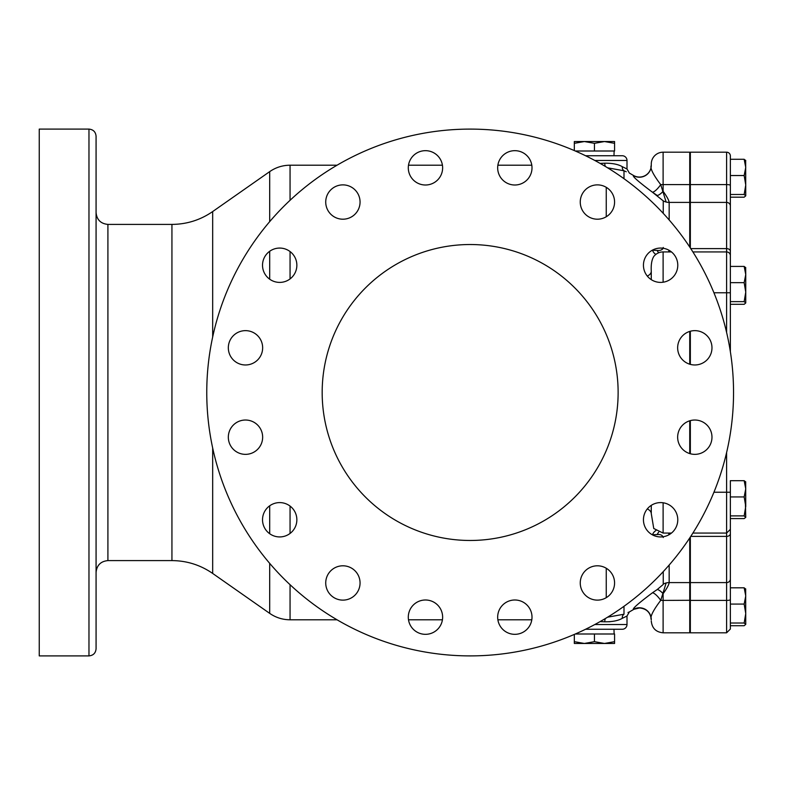 <?xml version="1.0" encoding="UTF-8"?>
<svg xmlns="http://www.w3.org/2000/svg" width="785" height="785" viewBox="0 0 785 785"><rect width="100%" height="100%" fill="white"/><g stroke="black" fill="none" stroke-linecap="round" stroke-linejoin="round"><path stroke-width="1.18" d="M651.275 165.38L651.275 164.026L651.275 165.38C649.852 168.01 653.012 174.437 660.735 184.642L666.141 202.03A11.834 11.353 -0 0 1 663.246 200.881L663.246 213.363L663.246 200.881L652.433 192.207C638.47 181.718 632.17 176.183 633.515 175.624A11.834 11.834 180 0 0 651.275 165.38L651.275 165.213A11.834 11.834 0 0 1 633.515 175.467L629.374 173.073L626.999 168.971L625.743 168.373M647.301 508.925A11.834 6.309 180 0 1 651.275 513.645L651.275 505.363L651.275 513.645L653.758 528.501L663.109 533.074L671.45 533.074M651.275 619.787L651.275 619.62A11.834 11.834 180 0 0 633.515 609.376C632.17 608.817 638.47 603.282 652.433 592.793L657.192 589.555L652.433 592.793A11.834 3.317 -124.2 0 1 660.735 600.358C653.012 610.563 649.852 616.99 651.275 619.62L651.275 619.787C650.569 612.594 646.624 608.65 639.432 607.953L633.515 609.376M647.301 276.075A11.834 6.309 180 0 0 651.275 271.355L651.275 279.637L651.275 271.355C650.893 264.81 651.727 259.864 653.758 256.499A11.834 11.834 0 0 1 663.109 251.926L671.45 251.926M604.509 141.536L584.383 141.536L594.451 143.331L604.509 141.536L614.577 143.331L614.577 141.536L604.509 141.536M694.813 420.024A17.162 17.162 0 0 0 677.651 437.186A17.162 17.162 0 0 0 694.813 454.358A17.162 17.162 0 0 0 711.975 437.186A17.162 17.162 0 0 0 694.813 420.024M660.607 502.596A17.162 17.162 0 0 0 643.445 519.758A17.162 17.162 0 0 0 660.607 536.93A17.162 17.162 0 0 0 677.779 519.758A17.162 17.162 0 0 0 660.607 502.596M597.414 565.799A17.162 17.162 0 0 0 580.252 582.961A17.162 17.162 0 0 0 597.414 600.123A17.162 17.162 0 0 0 614.577 582.961A17.162 17.162 0 0 0 597.414 565.799M514.842 599.995A17.162 17.162 0 0 0 497.67 617.167A17.162 17.162 0 0 0 514.842 634.329A17.162 17.162 0 0 0 532.004 617.167A17.162 17.162 0 0 0 514.842 599.995M425.46 599.995A17.162 17.162 0 0 0 408.298 617.167A17.162 17.162 0 0 0 425.46 634.329A17.162 17.162 0 0 0 442.632 617.167A17.162 17.162 0 0 0 425.46 599.995M342.888 565.799A17.162 17.162 0 0 0 325.726 582.961A17.162 17.162 0 0 0 342.888 600.123A17.162 17.162 0 0 0 360.06 582.961A17.162 17.162 0 0 0 342.888 565.799M279.695 502.596A17.162 17.162 0 0 0 262.524 519.758A17.162 17.162 0 0 0 279.695 536.93A17.162 17.162 0 0 0 296.858 519.758A17.162 17.162 0 0 0 279.695 502.596M245.489 420.024A17.162 17.162 0 0 0 228.327 437.186A17.162 17.162 0 0 0 245.489 454.358A17.162 17.162 0 0 0 262.651 437.186A17.162 17.162 0 0 0 245.489 420.024M245.489 330.642A17.162 17.162 0 0 0 228.327 347.814A17.162 17.162 0 0 0 245.489 364.976A17.162 17.162 0 0 0 262.651 347.814A17.162 17.162 0 0 0 245.489 330.642M279.695 248.07A17.162 17.162 0 0 0 262.524 265.242A17.162 17.162 0 0 0 279.695 282.404A17.162 17.162 0 0 0 296.858 265.242A17.162 17.162 0 0 0 279.695 248.07M342.888 184.877A17.162 17.162 0 0 0 325.726 202.039A17.162 17.162 0 0 0 342.888 219.201A17.162 17.162 0 0 0 360.06 202.039A17.162 17.162 0 0 0 342.888 184.877M425.46 150.671A17.162 17.162 0 0 0 408.298 167.833A17.162 17.162 0 0 0 425.46 185.005A17.162 17.162 0 0 0 442.632 167.833A17.162 17.162 0 0 0 425.46 150.671M514.842 150.671A17.162 17.162 0 0 0 497.67 167.833A17.162 17.162 0 0 0 514.842 185.005A17.162 17.162 0 0 0 532.004 167.833A17.162 17.162 0 0 0 514.842 150.671M597.414 184.877A17.162 17.162 0 0 0 580.252 202.039A17.162 17.162 0 0 0 597.414 219.201A17.162 17.162 0 0 0 614.577 202.039A17.162 17.162 0 0 0 597.414 184.877M660.607 248.07A17.162 17.162 0 0 0 643.445 265.242A17.162 17.162 0 0 0 660.607 282.404A17.162 17.162 0 0 0 677.779 265.242A17.162 17.162 0 0 0 660.607 248.07M694.813 330.642A17.162 17.162 0 0 0 677.651 347.814A17.162 17.162 0 0 0 694.813 364.976A17.162 17.162 0 0 0 711.975 347.814A17.162 17.162 0 0 0 694.813 330.642M470.156 244.527A147.972 147.972 0 0 0 322.174 392.5A147.972 147.972 0 0 0 470.156 540.472A147.972 147.972 0 0 0 618.129 392.5A147.972 147.972 0 0 0 470.156 244.527M690.339 632.219L689.74 632.808L689.74 537.951M585.571 155.744L622.269 155.744A4.739 4.739 0 0 1 626.999 160.474L626.999 168.971L622.309 166.695C618.256 164.31 612.398 163.143 604.744 163.192L600.113 163.398M633.515 609.533L629.374 611.927L626.999 616.029L626.999 624.526A4.739 4.739 0 0 1 622.269 629.256L585.571 629.256M626.999 616.029L622.309 618.305C618.227 620.699 612.369 621.867 604.744 621.808L610.033 621.74M651.275 164.026A11.834 11.834 0 0 1 663.109 152.192L689.74 152.192L689.74 184.593L690.339 184.72M470.156 655.897A263.397 263.397 0 0 0 733.543 392.5A263.397 263.397 0 0 0 470.156 129.103A263.397 263.397 0 0 0 206.759 392.5A263.397 263.397 0 0 0 470.156 655.897M96.074 392.5L96.074 648.793C95.652 653.11 93.287 655.475 88.97 655.897L88.97 129.103C93.287 129.525 95.652 131.89 96.074 136.207L96.074 392.5M88.97 129.103L39.25 129.103L39.25 655.897L88.97 655.897M607.6 167.813L623.996 170.777C631.12 173.828 631.12 173.828 623.996 170.777L626.263 171.758M652.306 250.219L657.192 250.435C660.499 250.788 662.52 249.797 663.246 247.461M663.109 152.192L663.109 184.593A11.834 2.443 0 0 0 660.735 184.642A11.834 3.317 124.2 0 1 652.433 192.207L657.192 195.445A11.834 3.621 124.8 0 0 663.109 191.314C666.848 196.446 668.869 200.146 669.163 202.402L689.74 202.402L689.74 184.593L663.109 184.593L663.109 191.314M663.119 248.256L662.53 249.159M662.452 249.228L661.48 249.826M575.307 633.995L614.577 633.995L614.577 641.669L604.509 643.464L594.451 641.669L584.383 643.464L574.326 641.669L574.326 643.464L614.577 643.464L614.577 641.669M594.451 633.995L594.451 641.669M574.326 634.417L574.326 641.669M607.6 617.187L623.996 614.223C631.12 611.172 631.12 611.172 623.996 614.223A4.739 3.954 -113.7 0 0 622.309 618.305M669.163 565.043L669.163 582.598C668.869 584.854 666.848 588.554 663.109 593.686A11.834 3.621 -124.8 0 0 657.192 589.555L663.08 584.599M663.246 537.539C662.52 535.203 660.499 534.212 657.192 534.565L652.306 534.781M629.02 612.074L628 612.506M668.575 533.074L669.036 534.713M669.036 250.287L668.575 251.926M689.74 247.049L689.74 202.402L690.339 202.972M689.74 453.583L689.74 420.789M689.74 364.211L689.74 331.417M663.246 571.637L663.246 584.118A11.834 11.353 180 0 1 666.141 582.97L660.735 600.358A11.834 2.443 0 0 0 663.109 600.407L690.339 600.28M657.192 534.565A11.834 7.389 89.5 0 1 658.664 532.21M652.433 534.781A11.834 7.193 88 0 1 655.877 530.611M652.433 250.219A11.834 7.193 -88 0 0 655.877 254.389M658.664 252.79A11.834 7.389 90.5 0 1 657.192 250.435M605.294 618.58A4.739 1.492 -87.1 0 0 604.744 621.808L600.113 621.602M623.996 178.705L623.996 170.777A4.739 3.954 113.7 0 1 622.309 166.695M605.294 166.42A4.739 1.492 87.1 0 1 604.744 163.192M614.577 143.331L614.577 151.005L575.307 151.005M594.451 151.005L594.451 143.331M574.326 143.331L584.383 141.536L574.326 141.536L574.326 150.583M730.364 599.632A3.758 0.775 0 0 1 726.606 600.407L690.339 600.407L690.339 632.808L726.606 632.808L726.606 582.598A3.758 3.601 -0 0 0 730.364 578.996L730.364 526.136L730.364 629.05L730.364 625.714L744.16 625.714L745.75 624.369L744.16 623.025L730.364 623.025M726.606 332.418L726.606 251.926A3.758 3.758 0 0 1 730.364 255.684L730.364 351.66L730.364 304.315L744.16 304.315L745.75 302.971L744.16 301.626L730.364 301.626L730.364 304.315M692.9 251.926L726.606 251.926L726.606 152.192A3.758 3.758 0 0 1 730.364 155.95L730.364 206.004L730.364 197.182L744.16 197.182L745.75 195.838L744.16 194.494L730.364 194.494M730.364 159.286L744.16 159.286L745.75 167.411L744.16 175.536L730.364 175.536L730.364 155.95M745.328 270.452L745.75 274.544L744.16 266.419L745.75 267.763L744.16 266.419L730.364 266.419L730.364 255.684M690.339 600.407L690.339 582.598L726.606 582.598L726.606 533.074L692.9 533.074M745.632 276.673L745.318 278.665M744.16 496.934L730.364 496.934L730.364 480.685L744.16 480.685L745.75 482.029L744.16 480.685L745.75 488.81L744.16 496.934L745.75 506.413L744.16 515.892L745.75 517.393L744.16 518.581L730.364 518.581L730.364 515.892L744.16 515.892M745.632 508.896L745.318 511.231M745.357 501.86L745.75 517.236M730.364 587.818L744.16 587.818L745.75 595.943L744.16 604.067L745.75 613.546L744.16 623.025M745.75 589.162L744.16 587.818M730.364 604.067L744.16 604.067M745.662 588.858L745.75 624.369M745.662 481.725L745.75 506.413M730.364 480.685L730.364 529.316L730.364 527.491L730.364 529.316L726.606 533.074L726.606 492.234L713.938 492.234M730.364 257.509L730.364 206.004L730.364 257.509M745.662 267.45L745.75 274.544L744.16 282.669L730.364 282.669L730.364 301.626M744.16 282.669L745.75 292.148L744.16 301.626M745.75 274.544L745.75 302.971M744.16 175.536L745.75 185.015L744.16 194.494M745.75 160.631L744.16 159.286M745.662 160.317L745.75 195.838M690.339 453.759L690.339 420.613M690.339 364.387L690.339 331.241M690.339 247.952L690.339 152.192L726.606 152.192M690.339 582.598L690.339 537.048M730.364 496.934L730.364 511.467M626.999 160.474L594.814 160.474M594.814 624.526L626.999 624.526M269.687 505.815L269.687 533.712M269.687 563.355L269.687 613.37C275.82 617.599 282.61 619.738 290.058 619.787L337.05 619.787M290.058 506.08L290.058 533.447M290.058 584.707L290.058 619.787M212.676 447.999L212.676 573.442L269.687 613.37M96.074 572.432C96.771 565.249 100.715 561.304 107.908 560.598L107.908 224.402L171.935 224.402L171.935 560.598C186.83 560.706 200.411 564.984 212.676 573.442M171.935 224.402C186.83 224.294 200.411 220.016 212.676 211.557L212.676 337M606.246 216.758L606.246 187.321M212.676 211.557L269.687 171.63C275.82 167.401 282.61 165.262 290.058 165.213L290.058 200.293M290.058 251.553L290.058 278.92M606.246 597.679L606.246 568.242M623.996 606.295L623.996 614.223M269.687 171.63L269.687 221.645M269.687 251.288L269.687 279.185M666.141 202.03A11.834 11.353 -0 0 0 669.163 202.402L669.163 219.957M663.109 593.686L663.109 632.808L689.74 632.808M666.141 582.97A11.834 11.353 180 0 1 669.163 582.598L689.74 582.598L690.339 582.028M663.109 502.783L663.109 533.074M663.109 251.926L663.109 282.217M690.771 536.39L726.606 536.39A3.758 2.728 -0 0 0 730.364 533.663M730.364 292.766L713.938 292.766M730.364 492.234L726.606 492.234L726.606 452.582M730.364 251.337A3.758 2.728 180 0 0 726.606 248.609L690.771 248.609M730.364 206.004A3.758 3.601 180 0 0 726.606 202.402L690.339 202.402M730.364 185.368A3.758 0.775 180 0 0 726.606 184.593L690.339 184.593M107.908 224.402C100.715 223.696 96.771 219.751 96.074 212.568M613.978 629.256L614.125 633.995M290.058 165.213L337.05 165.213M408.504 165.213L442.426 165.213M497.876 165.213L531.798 165.213M408.504 619.787L442.426 619.787M497.876 619.787L531.798 619.787M107.908 560.598L171.935 560.598M663.109 632.808C655.917 632.111 651.972 628.167 651.275 620.974M690.339 152.781L689.74 152.192M613.978 155.744L614.125 151.005M726.606 632.808L730.364 629.05"/></g></svg>
